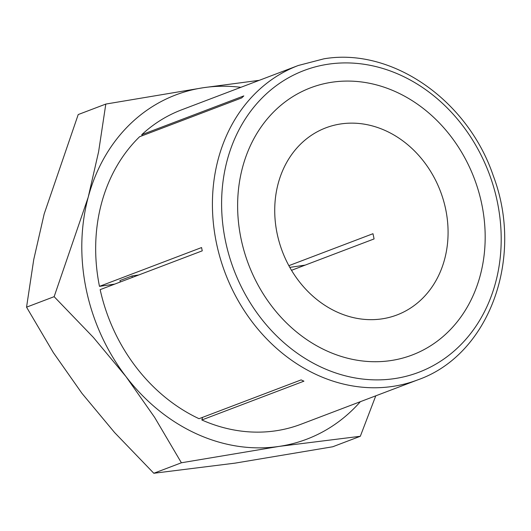 <?xml version="1.0" encoding="UTF-8"?>
<svg xmlns="http://www.w3.org/2000/svg" width="531" height="531" viewBox="0 0 531 531"><rect width="100%" height="100%" fill="white"/><g stroke="black" fill="none" stroke-linecap="round" stroke-linejoin="round"><path stroke-width="0.8" d="M241.147 239.209A142.932 120.769 -110.8 0 1 299.962 92.56A142.932 120.769 -110.8 0 1 481.657 203.592A142.932 120.769 -110.8 0 1 401.044 358.525A142.932 120.769 -110.8 0 1 241.147 239.209A142.932 120.769 -110.8 0 1 299.962 92.56A142.932 120.769 -110.8 0 1 481.657 203.592A142.932 120.769 -110.8 0 1 401.044 358.525A142.932 120.769 -110.8 0 1 241.147 239.209M142.434 135.644L141.724 134.715A168.154 142.076 -110.8 0 1 181.549 109.864L298.296 65.492A168.154 142.076 -110.8 0 0 220.319 258.544A168.154 142.076 -110.8 0 0 392.548 386.435A168.154 142.076 -110.8 0 0 417.778 379.864L301.031 424.236A168.154 142.076 -110.8 0 1 275.801 430.807A168.154 142.076 -110.8 0 1 201.84 419.975L202.537 417.373M141.724 134.715L243.815 95.912A168.154 142.076 69.2 0 0 241.711 97.916L139.62 136.713A168.154 142.076 -110.8 0 0 99.476 286.362L201.568 247.559A168.154 142.076 69.2 0 0 202.258 250.838L100.167 289.641A168.154 142.076 -110.8 0 0 199.039 418.7L301.137 379.897A168.154 142.076 69.2 0 0 303.931 381.172L201.84 419.975M138.744 274.978L131.987 275.974L119.973 280.541A158.065 133.553 -110.8 0 0 120.271 281.994M114.723 284.105L99.476 286.362M360.357 401.688A184.171 155.61 -110.8 0 1 279.087 446.405A184.171 155.61 -110.8 0 1 125.993 376.598A184.171 155.61 -110.8 0 1 86.341 289.999A184.171 155.61 -110.8 0 1 88.199 197.247L54.142 296.676L93.323 337.358L125.993 376.598L154.627 417.373L181.396 462.78L279.087 446.405L360.323 436.276L332.731 446.763L235.047 463.138L153.811 473.267L114.623 432.579L81.953 393.338L53.319 352.564L26.55 307.164L33.732 259.613L44.159 213.986L78.216 114.557L105.808 104.069L98.627 151.627L88.199 197.247A184.171 155.61 -110.8 0 1 203.492 87.695A184.171 155.61 -110.8 0 1 240.875 87.316M131.987 275.974A158.065 133.553 69.2 0 0 132.285 277.434M259.301 80.314L203.492 87.695L105.808 104.069M360.323 436.276L375.775 395.827M54.142 296.676L26.55 307.164M181.396 462.78L153.811 473.267M381.942 318.872A100.094 84.568 -110.8 0 1 279.425 242.747A100.094 84.568 -110.8 0 1 325.842 127.838A100.094 84.568 -110.8 0 1 340.862 123.929A100.094 84.568 -110.8 0 1 443.378 200.054A100.094 84.568 -110.8 0 1 396.962 314.963A100.094 84.568 -110.8 0 1 381.942 318.872M288.864 265.673L372.968 233.713A100.094 84.568 -110.8 0 1 374.07 238.937L291.512 270.312M305.212 265.108L289.807 267.385M328.271 64.191A161.431 136.394 69.2 0 0 225.582 241.512A161.431 136.394 69.2 0 0 394.533 378.61A161.431 136.394 69.2 0 0 497.222 201.289A161.431 136.394 69.2 0 0 328.271 64.191M417.778 379.864C489.27 354.927 524.535 257.973 493.272 175.768C467.751 100.074 391.944 47.226 323.923 58.822L298.296 65.492"/></g></svg>
